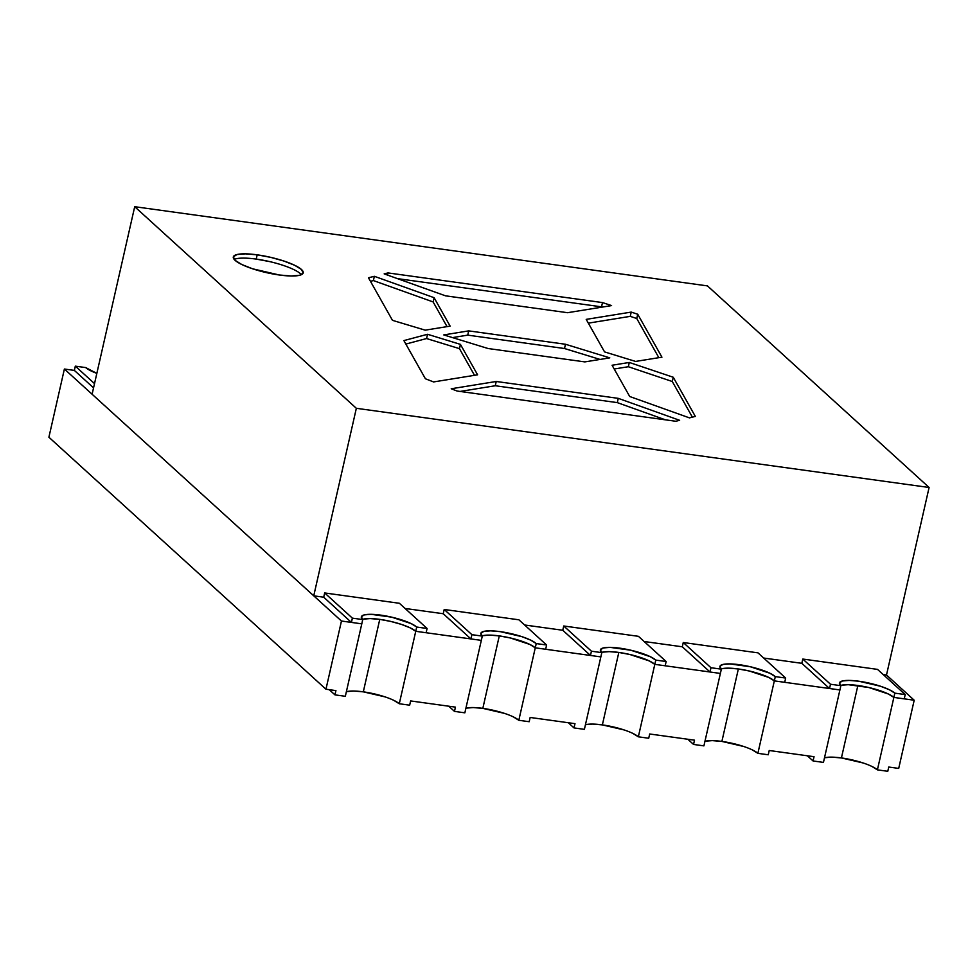 <?xml version="1.0" encoding="UTF-8"?>
<svg xmlns="http://www.w3.org/2000/svg" width="978" height="978" viewBox="0 0 978 978"><rect width="100%" height="100%" fill="white"/><g stroke="black" fill="none" stroke-linecap="round" stroke-linejoin="round"><path stroke-width="1.47" d="M269.769 261.627L256.224 259.097A35.856 7.922 12.8 0 1 301.395 274.684A35.856 7.922 12.8 0 0 256.224 259.097L257.19 254.83A35.856 7.922 -167.2 0 1 303.229 272.862A35.856 7.922 -167.2 0 1 279.353 275.001L252.63 268.803L241.835 264.537L235.075 260.331L233.351 256.823L236.957 254.537L245.331 253.852L257.19 254.83L270.735 257.361L283.913 261.04L294.708 265.295L301.481 269.512L303.192 273.009L299.586 275.295L291.212 275.979L279.353 275.001A35.856 7.922 -167.2 0 1 233.314 256.969A35.856 7.922 -167.2 0 1 257.19 254.83A35.856 7.922 -167.2 0 1 301.481 269.512A35.856 7.922 -167.2 0 1 279.353 275.001A35.856 7.922 -167.2 0 1 235.075 260.331A35.856 7.922 -167.2 0 1 257.19 254.83L256.224 259.097A35.856 7.922 12.8 0 0 234.182 259.414A35.856 7.922 12.8 0 1 256.224 259.097L257.19 254.83M325.955 689.221L48.9 437.227L64.389 369.036L341.456 621.03L325.955 689.221L48.9 437.227L325.955 689.221L335.919 690.602L334.953 694.869L329.256 689.686L334.953 694.869L335.919 690.602L325.955 689.221L341.456 621.03L361.787 623.842L345.332 696.299L334.953 694.869L335.919 690.602L325.955 689.221L341.456 621.03L361.787 623.842L345.332 696.299L334.953 694.869L345.332 696.299L362.752 619.575A29.132 6.43 -167.2 0 1 361.334 616.861A29.132 6.43 -167.2 0 1 385.882 615.957A29.132 6.43 -167.2 0 1 416.714 627.045L415.748 631.299L481.323 640.37L464.856 712.828L454.477 711.385L455.455 707.131L410.626 700.933L409.66 705.187L399.281 703.757L415.748 631.299L481.323 640.37L464.856 712.828L454.477 711.385L455.455 707.131L410.626 700.933L409.66 705.187L399.281 703.757L415.748 631.299L426.115 632.742L427.093 628.475L399.379 603.279L324.672 592.949L323.706 597.203L313.742 595.834L356.347 408.303L929.1 487.484L707.449 285.894L134.707 206.7L356.347 408.303L929.1 487.484L707.449 285.894L134.707 206.7L356.347 408.303L929.1 487.484L886.496 675.016L883.195 674.563L886.496 675.016L914.198 700.224L893.868 697.412L888.366 693.989L868.892 687.534L888.366 693.989L893.868 697.412A29.132 6.43 12.8 0 0 857.877 685.492L841.422 757.938A29.132 6.43 12.8 0 0 824.478 757.84A29.132 6.43 12.8 0 1 841.422 757.938L831.777 757.143L824.98 757.705M673.255 377.251L695.334 416.42L689.453 417.875L629.71 396.506L612.081 365.246L629.294 362.459L673.255 377.251L695.334 416.42L689.453 417.875L629.71 396.506L612.081 365.246L629.294 362.459L673.255 377.251L695.334 416.42L689.453 417.875L629.71 396.506L612.081 365.246L629.294 362.459L673.255 377.251L672.277 381.506L673.255 377.251L672.277 381.506L628.328 366.726L629.294 362.459L628.328 366.726L672.277 381.506L692.375 417.154L672.277 381.506L628.328 366.726L629.294 362.459M675.786 421.261L457.056 391.029L451.225 388.767L496.237 381.481L618.267 398.352L679.637 420.308L675.786 421.261L457.056 391.029L451.225 388.767L496.237 381.481L618.267 398.352L679.637 420.308L675.786 421.261L457.056 391.029L451.225 388.767L496.237 381.481L618.267 398.352L679.637 420.308L675.786 421.261M460.43 344.378L459.464 348.645L460.43 344.378L459.464 348.645L426.567 338.547L427.533 334.28L460.43 344.378L477.594 374.819L433.584 381.933L425.418 378.779L403.89 340.589L427.533 334.28L460.43 344.378L477.594 374.819L433.584 381.933L425.418 378.779L403.89 340.589L427.533 334.28L460.43 344.378L477.594 374.819L433.584 381.933L425.418 378.779L403.89 340.589L427.533 334.28L426.567 338.547L405.846 344.073M637.729 314.244L661.935 357.178L635.614 361.432L604.551 351.897L586.213 319.378L631.226 312.092L637.729 314.244L661.935 357.178L635.614 361.432L604.551 351.897L586.213 319.378L631.226 312.092L637.729 314.244L661.935 357.178L635.614 361.432L604.551 351.897L586.213 319.378L631.226 312.092L637.729 314.244L636.751 318.51L637.729 314.244L636.751 318.51L630.26 316.359L631.226 312.092M602.497 302.581L601.531 306.835L602.289 307.092L601.531 306.835L602.497 302.581L611.58 305.588L567.57 312.703L445.54 295.833L384.171 273.877L388.021 272.923L602.497 302.581L611.58 305.588L567.57 312.703L445.54 295.833L384.171 273.877L388.021 272.923L387.532 275.087L388.021 272.923L602.497 302.581L611.58 305.588L567.57 312.703L445.54 295.833L384.171 273.877L388.021 272.923L602.497 302.581L601.531 306.835L397.423 278.62M374.354 276.309L434.098 297.691L450.137 326.126L425.21 330.161L392.471 320.344L368.461 277.776L374.354 276.309L434.098 297.691L433.132 301.945L373.388 280.576L374.354 276.309L434.098 297.691L450.137 326.126L425.21 330.161L392.471 320.344L368.461 277.776L374.354 276.309L373.388 280.576L370.454 281.309L373.388 280.576L374.354 276.309L368.461 277.776L392.471 320.344L425.21 330.161L450.137 326.126L434.098 297.691L433.132 301.945L447.044 326.628L433.132 301.945L373.388 280.576L370.454 281.309M565.467 344.256L564.502 348.523L565.467 344.256L609.783 357.862L584.856 361.897L488.095 348.523L443.767 334.916L468.694 330.882L565.467 344.256L609.783 357.862L584.856 361.897L488.095 348.523L443.767 334.916L468.694 330.882L565.467 344.256L564.502 348.523L467.728 335.136L468.694 330.882L565.467 344.256L609.783 357.862L584.856 361.897L488.095 348.523L443.767 334.916L468.694 330.882L467.728 335.136L468.694 330.882M410.247 627.888L401.469 624.416L410.247 627.888L415.748 631.299L426.115 632.742L427.093 628.475L416.714 627.045L415.748 631.299L426.115 632.742L427.093 628.475L399.379 603.279L324.672 592.949L323.706 597.203L313.742 595.834L92.103 394.232L134.707 206.7L707.449 285.894L929.1 487.484L886.496 675.016L914.198 700.224L893.868 697.412A29.132 6.43 12.8 0 0 867.951 687.326A29.132 6.43 12.8 0 0 840.652 685.48A29.132 6.43 -167.2 0 1 857.877 685.492L841.422 757.938L863.134 762.974M929.1 487.484L886.496 675.016L914.198 700.224L898.709 768.415L888.745 767.033L887.779 771.3L877.4 769.857L893.868 697.412L904.234 698.842L905.212 694.576L877.498 669.38L802.791 659.05L801.826 663.316L763.671 658.035M752.375 749.918L757.877 753.341L774.331 680.884L839.906 689.942L840.872 685.688L830.505 684.245L829.527 688.512L839.906 689.942L774.331 680.884L757.877 753.341L768.243 754.771L757.877 753.341L768.243 754.771L769.221 750.505L768.243 754.771L769.221 750.505L814.038 756.703L769.221 750.505L814.038 756.703L813.073 760.97L807.376 755.786L813.073 760.97L814.038 756.703L813.073 760.97L823.452 762.4L813.073 760.97L823.452 762.4L840.872 685.688A29.132 6.43 -167.2 0 1 839.454 682.962A29.132 6.43 -167.2 0 1 864.002 682.057A29.132 6.43 -167.2 0 1 894.833 693.145L893.868 697.412L914.198 700.224L898.709 768.415L888.745 767.033L887.779 771.3L877.4 769.857L893.868 697.412L904.234 698.842L905.212 694.576L877.498 669.38L802.791 659.05L830.505 684.245L829.527 688.512L839.906 689.942L840.872 685.688L830.505 684.245L829.527 688.512L839.906 689.942L823.452 762.4L839.906 689.942L774.331 680.884L784.711 682.314L785.676 678.06L757.974 652.852L683.267 642.522L682.302 646.788L644.135 641.507M632.839 733.39L638.341 736.813L654.808 664.355L720.383 673.426L721.348 669.16L710.969 667.73L710.004 671.984L720.383 673.426L654.808 664.355L638.341 736.813L648.72 738.243L638.341 736.813L648.72 738.243L649.685 733.989L648.72 738.243L649.685 733.989L694.514 740.175L649.685 733.989L694.514 740.175L693.536 744.441L687.84 739.258L693.536 744.441L694.514 740.175L693.536 744.441L703.915 745.872L693.536 744.441L703.915 745.872L721.348 669.16A29.132 6.43 -167.2 0 1 719.918 666.434A29.132 6.43 -167.2 0 1 744.466 665.529A29.132 6.43 -167.2 0 1 775.297 676.617L774.331 680.884L784.711 682.314L785.676 678.06L757.974 652.852L683.267 642.522L710.969 667.73L710.004 671.984L720.383 673.426L721.348 669.16L710.969 667.73L710.004 671.984L720.383 673.426L703.915 745.872L720.383 673.426L654.808 664.355L665.174 665.786L666.152 661.531L638.438 636.323L563.731 625.993L562.766 630.26L524.611 624.991M513.316 716.862L518.817 720.285L535.272 647.827L600.847 656.898L601.812 652.632L591.445 651.201L590.467 655.456L600.847 656.898L535.272 647.827L518.817 720.285L529.184 721.715L518.817 720.285L529.184 721.715L530.149 717.461L529.184 721.715L530.149 717.461L574.978 723.659L530.149 717.461L574.978 723.659L574.013 727.913L568.316 722.73L574.013 727.913L574.978 723.659L574.013 727.913L584.392 729.356L574.013 727.913L584.392 729.356L601.812 652.632A29.132 6.43 -167.2 0 1 600.394 649.905A29.132 6.43 -167.2 0 1 624.942 649.001A29.132 6.43 -167.2 0 1 655.773 660.089L654.808 664.355L665.174 665.786L666.152 661.531L638.438 636.323L563.731 625.993L591.445 651.201L590.467 655.456L600.847 656.898L601.812 652.632L591.445 651.201L590.467 655.456L600.847 656.898L584.392 729.356L600.847 656.898L535.272 647.827L545.651 649.258L546.616 645.003L518.915 619.808L444.208 609.477L443.242 613.732L405.075 608.463M341.456 621.03L64.389 369.036L48.9 437.227L64.389 369.036L341.456 621.03L361.787 623.842L351.408 622.411L323.706 597.203L324.672 592.949L352.386 618.145L362.752 619.575L352.386 618.145L351.408 622.411L361.787 623.842L362.752 619.575L361.359 616.727L364.293 614.881L371.09 614.318L391.738 617.167L411.212 623.622L416.714 627.045L427.093 628.475L399.379 603.279L324.672 592.949L352.386 618.145L351.408 622.411L361.787 623.842L362.752 619.575L352.386 618.145L351.408 622.411L323.706 597.203L313.742 595.834L356.347 408.303L134.707 206.7L92.103 394.232L134.707 206.7M313.742 595.834L92.103 394.232L313.742 595.834L356.347 408.303M460.063 391.444L495.259 385.748L460.063 391.444L495.259 385.748L496.237 381.481L495.259 385.748L617.301 402.618L618.267 398.352M665.419 419.831L617.301 402.618L665.419 419.831L617.301 402.618L495.259 385.748L496.237 381.481M426.567 338.547L459.464 348.645L474.501 375.307L459.464 348.645L426.567 338.547L427.533 334.28M614.196 368.999L628.328 366.726M658.842 357.679L636.751 318.51L658.842 357.679L636.751 318.51L630.26 316.359L588.34 323.143M452.533 337.593L467.728 335.136L564.502 348.523L600.064 359.439L564.502 348.523L467.728 335.136L452.533 337.593L467.728 335.136M96.834 373.376A29.132 6.43 -167.2 0 1 85.697 367.581L96.834 373.376A29.132 6.43 -167.2 0 1 85.697 367.581L75.318 366.151L74.352 370.405L93.546 387.863M94.511 383.608L75.318 366.151L74.352 370.405L64.389 369.036L74.352 370.405L75.318 366.151L85.697 367.581L75.318 366.151L94.511 383.608L75.318 366.151M362.752 619.575A29.132 6.43 -167.2 0 1 380.723 615.125A29.132 6.43 -167.2 0 1 416.714 627.045L415.748 631.299L481.323 640.37L482.288 636.103A29.132 6.43 -167.2 0 1 480.858 633.389A29.132 6.43 -167.2 0 1 505.406 632.485A29.132 6.43 -167.2 0 1 536.237 643.573L535.272 647.827L545.651 649.258L546.616 645.003L518.915 619.808L444.208 609.477L471.909 634.673L470.944 638.94L481.323 640.37L482.288 636.103L471.909 634.673L470.944 638.94L481.323 640.37L464.856 712.828L454.477 711.385L455.455 707.131L410.626 700.933L409.66 705.187L399.281 703.757L415.748 631.299A29.132 6.43 12.8 0 0 389.831 621.213A29.132 6.43 12.8 0 0 362.532 619.367A29.132 6.43 -167.2 0 1 379.757 619.38L363.303 691.837A29.132 6.43 12.8 0 0 346.359 691.739A29.132 6.43 12.8 0 1 363.303 691.837L353.657 691.03L346.86 691.605M504.538 713.402L482.826 708.365A29.132 6.43 12.8 0 1 518.817 720.285L535.272 647.827L529.77 644.416L535.272 647.827L545.651 649.258L546.616 645.003L536.237 643.573L535.272 647.827A29.132 6.43 12.8 0 0 509.355 637.742A29.132 6.43 12.8 0 0 482.068 635.896A29.132 6.43 -167.2 0 1 499.293 635.908L482.826 708.365A29.132 6.43 12.8 0 0 465.895 708.268A29.132 6.43 12.8 0 1 482.826 708.365L473.193 707.559L466.396 708.121M624.074 729.93L602.362 724.894A29.132 6.43 12.8 0 1 638.341 736.813L654.808 664.355L649.306 660.932L654.808 664.355L665.174 665.786L666.152 661.531L655.773 660.089L654.808 664.355A29.132 6.43 12.8 0 0 628.891 654.27A29.132 6.43 12.8 0 0 601.592 652.424A29.132 6.43 -167.2 0 1 618.817 652.436L602.362 724.894A29.132 6.43 12.8 0 0 585.419 724.784A29.132 6.43 12.8 0 1 602.362 724.894L592.717 724.087L585.92 724.649M743.598 746.458L721.886 741.422A29.132 6.43 12.8 0 1 757.877 753.341L774.331 680.884L768.83 677.461L774.331 680.884L784.711 682.314L785.676 678.06L775.297 676.617L774.331 680.884A29.132 6.43 12.8 0 0 748.414 670.798A29.132 6.43 12.8 0 0 721.128 668.952A29.132 6.43 -167.2 0 1 738.353 668.964L721.886 741.422A29.132 6.43 12.8 0 0 704.955 741.312A29.132 6.43 12.8 0 1 721.886 741.422L712.253 740.615L705.456 741.177M848.244 684.686L841.447 685.248L848.244 684.686L868.892 687.534M768.83 677.461L749.356 671.018L768.83 677.461M728.708 668.157L721.911 668.72L728.708 668.157L738.353 668.964L721.886 741.422L738.353 668.964L749.356 671.018M649.306 660.932L629.832 654.49L649.306 660.932M609.184 651.629L602.387 652.192L609.184 651.629L618.817 652.436L602.362 724.894L618.817 652.436L629.832 654.49M529.77 644.416L510.296 637.962L529.77 644.416M489.648 635.101L482.851 635.676L489.648 635.101L499.293 635.908L482.826 708.365L499.293 635.908L510.296 637.962M401.469 624.416L390.772 621.433L401.469 624.416M370.124 618.573L363.327 619.147L370.124 618.573L379.757 619.38L363.303 691.837L385.014 696.874M415.748 631.299A29.132 6.43 12.8 0 0 389.831 621.213A29.132 6.43 12.8 0 0 362.532 619.367A29.132 6.43 -167.2 0 1 379.757 619.38A29.132 6.43 12.8 0 1 415.748 631.299A29.132 6.43 12.8 0 0 379.757 619.38L363.303 691.837A29.132 6.43 12.8 0 1 399.281 703.757L393.779 700.346M454.477 711.385L448.78 706.202M914.198 700.224L898.709 768.415L888.745 767.033L887.779 771.3L877.4 769.857L871.899 766.446M840.872 685.688A29.132 6.43 -167.2 0 1 858.855 681.226A29.132 6.43 -167.2 0 1 894.833 693.145L905.212 694.576L877.498 669.38L802.791 659.05L830.505 684.245L840.872 685.688L839.479 682.84L842.413 680.981L849.21 680.419L858.855 681.226L880.567 686.263L889.332 689.722L894.833 693.145L893.868 697.412L904.234 698.842L905.212 694.576L894.833 693.145L877.4 769.857A29.132 6.43 12.8 0 0 841.422 757.938L857.877 685.492A29.132 6.43 -167.2 0 0 840.652 685.48A29.132 6.43 12.8 0 1 867.951 687.326A29.132 6.43 12.8 0 1 893.868 697.412A29.132 6.43 12.8 0 0 857.877 685.492M721.348 669.16A29.132 6.43 -167.2 0 1 739.319 664.698A29.132 6.43 -167.2 0 1 775.297 676.617L785.676 678.06L757.974 652.852L683.267 642.522L710.969 667.73L721.348 669.16L719.955 666.311L722.876 664.465L729.686 663.891L750.334 666.751L769.796 673.206L775.297 676.617L774.331 680.884A29.132 6.43 12.8 0 0 738.353 668.964A29.132 6.43 -167.2 0 0 721.128 668.952A29.132 6.43 12.8 0 1 748.414 670.798A29.132 6.43 12.8 0 1 774.331 680.884A29.132 6.43 12.8 0 0 738.353 668.964M601.812 652.632A29.132 6.43 -167.2 0 1 619.795 648.169A29.132 6.43 -167.2 0 1 655.773 660.089L666.152 661.531L638.438 636.323L563.731 625.993L591.445 651.201L601.812 652.632L600.419 649.783L603.353 647.937L610.15 647.375L630.798 650.223L650.272 656.678L655.773 660.089L654.808 664.355A29.132 6.43 12.8 0 0 618.817 652.436A29.132 6.43 -167.2 0 0 601.592 652.424A29.132 6.43 12.8 0 1 628.891 654.27A29.132 6.43 12.8 0 1 654.808 664.355A29.132 6.43 12.8 0 0 618.817 652.436M482.288 636.103A29.132 6.43 -167.2 0 1 500.259 631.641A29.132 6.43 -167.2 0 1 536.237 643.573L546.616 645.003L518.915 619.808L444.208 609.477L471.909 634.673L482.288 636.103L471.909 634.673L470.944 638.94L481.323 640.37L482.288 636.103L480.895 633.255L483.817 631.409L490.626 630.847L500.259 631.641L521.971 636.678L530.736 640.15L536.237 643.573L535.272 647.827A29.132 6.43 12.8 0 0 499.293 635.908A29.132 6.43 -167.2 0 0 482.068 635.896A29.132 6.43 12.8 0 1 509.355 637.742A29.132 6.43 12.8 0 1 535.272 647.827A29.132 6.43 12.8 0 0 499.293 635.908M802.791 659.05L801.826 663.316L829.527 688.512L801.826 663.316L802.791 659.05L830.505 684.245M683.267 642.522L682.302 646.788L710.004 671.984L682.302 646.788L683.267 642.522L710.969 667.73M563.731 625.993L562.766 630.26L590.467 655.456L562.766 630.26L563.731 625.993L591.445 651.201M444.208 609.477L443.242 613.732L470.944 638.94L443.242 613.732L444.208 609.477L471.909 634.673M379.757 619.38L390.772 621.433M886.496 675.016L883.195 674.563M495.259 385.748L617.301 402.618M459.464 348.645L474.501 375.307M692.375 417.154L672.277 381.506M636.751 318.51L630.26 316.359M387.532 275.087L388.021 272.923M602.289 307.092L601.531 306.835M434.098 297.691L433.132 301.945L373.388 280.576M433.132 301.945L447.044 326.628M564.502 348.523L600.064 359.439M64.389 369.036L74.352 370.405M399.281 703.757A29.132 6.43 12.8 0 0 363.303 691.837M334.953 694.869L329.256 689.686M518.817 720.285A29.132 6.43 12.8 0 0 482.826 708.365M638.341 736.813A29.132 6.43 12.8 0 0 602.362 724.894M574.013 727.913L568.316 722.73M757.877 753.341A29.132 6.43 12.8 0 0 721.886 741.422M693.536 744.441L687.84 739.258M877.4 769.857A29.132 6.43 12.8 0 0 841.422 757.938M813.073 760.97L807.376 755.786M905.212 694.576L894.833 693.145M829.527 688.512L801.826 663.316M785.676 678.06L775.297 676.617M710.004 671.984L682.302 646.788M666.152 661.531L655.773 660.089M590.467 655.456L562.766 630.26M546.616 645.003L536.237 643.573M470.944 638.94L443.242 613.732M427.093 628.475L416.714 627.045M324.672 592.949L352.386 618.145M351.408 622.411L323.706 597.203"/></g></svg>
